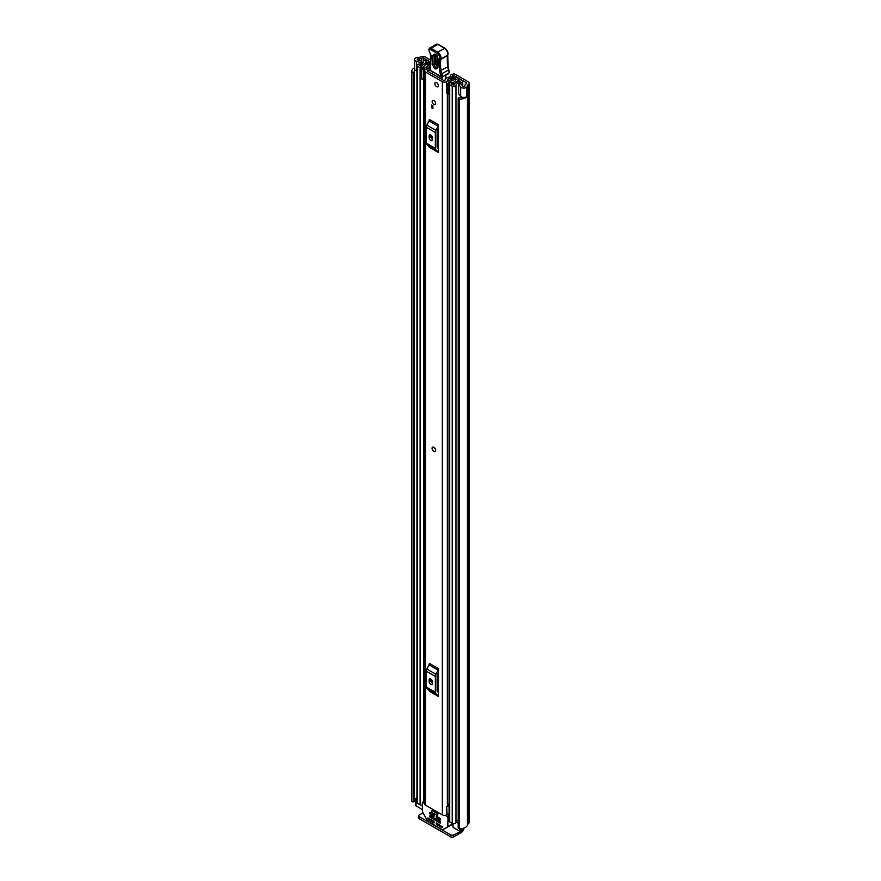 <?xml version="1.0" encoding="UTF-8"?>
<svg xmlns="http://www.w3.org/2000/svg" width="881" height="881" viewBox="0 0 881 881"><rect width="100%" height="100%" fill="white"/><g stroke="black" fill="none" stroke-linecap="round" stroke-linejoin="round"><path stroke-width="1.32" d="M416.944 70.865L416.394 70.722A3.436 1.982 0 0 1 415.403 70.326A3.436 1.982 0 0 1 414.389 68.916L414.389 59.578A3.436 1.982 0 0 1 415.711 58.014L415.645 57.97A7.246 4.185 180 0 1 419.048 57.474L420.017 57.144A3.909 2.258 180 0 1 425.545 57.144L430.721 60.128M453.957 73.751L450.753 74.962L453.957 73.751A5.727 3.304 0 0 1 455.323 74.334L468.031 81.669A3.909 2.258 180 0 1 469.177 83.266A3.909 2.258 180 0 1 468.031 84.862L467.459 85.424A7.246 4.185 180 0 1 466.589 87.384L466.523 87.34A3.436 1.982 0 0 1 461.391 87.527A3.436 1.982 0 0 1 460.697 86.955L458.627 84.367L460.884 83.772L463.142 86.514L464.716 86.305A4.768 2.753 180 0 0 464.981 85.413A3.436 1.982 0 0 1 465.983 84.014L466.28 82.682A1.432 0.826 180 0 1 466.699 83.266A1.432 0.826 180 0 1 466.28 83.849M452.085 74.83L452.625 74.962A2.863 1.652 180 0 1 453.517 75.314L466.28 82.682M414.389 59.578A3.436 1.982 0 0 0 415.403 60.976A3.436 1.982 0 0 0 416.394 61.373L420.865 62.562L421.911 61.263L417.154 59.963L417.517 59.049A4.768 2.753 180 0 1 419.059 58.906A3.436 1.982 0 0 0 421.47 58.322L421.768 58.157A1.432 0.826 180 0 1 423.794 58.157L430.655 62.111M450.753 74.962L450.202 76.944M458.627 84.367L458.627 93.716L460.697 96.293A3.436 1.982 0 0 0 461.391 96.866A3.436 1.982 0 0 0 466.523 96.69L466.523 87.34M415.755 798.803A4.768 2.753 0 0 0 414.433 800.146M414.841 69.896A4.768 2.753 0 0 0 414.301 71.152A4.768 2.753 0 0 0 414.411 71.735L414.433 801.468L413.585 801.93A1.432 0.826 180 0 1 412.275 801.699A1.432 0.826 180 0 1 411.856 801.203L411.856 71.581A1.432 0.826 0 0 0 412.275 72.077A1.432 0.826 0 0 0 413.585 72.297L413.585 801.93M458.197 98.243A1.432 0.826 0 0 0 458.616 98.837A1.432 0.826 0 0 0 459.475 99.068L459.475 828.691A1.432 0.826 180 0 1 458.616 828.459A1.432 0.826 180 0 1 458.197 827.876L458.197 98.243A1.432 0.826 0 0 1 458.219 98.077L459.21 97.593A4.768 2.753 0 0 0 462.536 97.306M414.389 67.958A7.246 4.185 0 0 0 411.823 71.152L411.823 800.785A7.246 4.185 0 0 0 411.856 801.203M459.475 99.068A7.246 4.185 0 0 0 466.589 96.888L466.401 96.778M459.475 828.691A7.246 4.185 0 0 0 467.459 824.539L468.031 823.988A3.909 2.258 0 0 0 469.177 822.391L469.177 83.266M466.589 87.384L466.589 96.888M458.197 827.876A1.432 0.826 180 0 1 458.219 827.7L458.219 98.419M414.411 71.934L414.433 801.468M413.828 801.897L413.585 72.297M462.393 828.525L462.393 829.902A2.863 1.652 180 0 1 461.556 831.069L453.528 834.924L453.528 836.95L461.226 832.512A3.909 2.258 120 0 0 463.968 828.107M453.528 836.95A1.905 1.101 180 0 1 450.83 836.95L419.136 818.647A1.905 1.101 180 0 1 418.585 817.876L418.585 815.85A1.905 1.101 0 0 1 419.136 815.068L422.88 812.91M418.585 815.85A1.905 1.101 0 0 0 419.136 816.632L419.136 818.647M450.83 836.95L450.83 834.924L419.136 816.632M450.83 834.924A1.905 1.101 0 0 0 453.528 834.924M413.828 72.275L414.433 71.846M421.911 63.52L421.911 61.263M420.865 63.873L420.865 62.562M435.148 451.435A2.478 1.432 -120 0 0 435.666 450.301A2.478 1.432 -120 0 0 434.575 447.801A2.478 1.432 -120 0 0 432.67 447.141M432.153 101.524A2.478 1.432 -120 0 0 433.243 104.024A2.478 1.432 -120 0 0 435.148 104.685A2.478 1.432 -120 0 0 435.666 103.551A2.478 1.432 -120 0 0 434.575 101.051A2.478 1.432 -120 0 0 432.67 100.39A2.478 1.432 -120 0 0 432.153 101.524M434.851 83.618A2.478 1.432 -120 0 0 435.93 86.107A2.478 1.432 -120 0 0 437.846 86.779A2.478 1.432 -120 0 0 438.364 85.644A2.478 1.432 -120 0 0 437.273 83.144A2.478 1.432 -120 0 0 435.368 82.484A2.478 1.432 -120 0 0 434.851 83.618M430.148 68.399A4.053 2.335 180 0 1 427.461 69.059A2.951 1.707 0 0 0 424.609 70.766A2.951 1.707 0 0 0 425.479 71.978L442.339 81.702A2.951 1.707 0 0 0 445.511 82.087A2.951 1.707 0 0 0 447.383 80.567A4.053 2.335 180 0 1 451.568 78.31L452.085 77.77A1.432 0.826 0 0 0 452.085 77.737A1.432 0.826 0 0 0 450.433 76.922A6.53 3.766 180 0 0 444.905 80.512L444.09 80.7L427.23 70.965L427.549 70.491A6.53 3.766 180 0 0 430.115 70.128M424.609 70.766L424.609 803.979A2.951 1.707 0 0 0 425.479 805.179L442.339 814.914A2.951 1.707 0 0 0 446.733 814.771L447.008 814.54A1.905 1.101 0 0 1 449.068 814.088M438.463 124.75A2.291 1.322 -60 0 1 438.077 126.17L428.981 120.906A2.291 1.322 120 0 0 429.355 119.486L438.463 124.75L438.463 152.545L429.355 147.292A2.291 1.322 120 0 0 428.981 146.312L438.077 151.565A2.291 1.322 -60 0 1 438.463 152.545M438.463 668.657A2.291 1.322 -60 0 1 438.077 670.078L428.981 664.825A2.291 1.322 120 0 0 429.355 663.404L438.463 668.657L438.463 696.453L429.355 691.2A2.291 1.322 120 0 0 428.981 690.219L438.077 695.472A2.291 1.322 -60 0 1 438.463 696.453M432.901 105.841L432.901 108.572L431.547 107.79L431.547 105.07L432.901 105.841L432.901 107.019L431.547 107.79M431.106 681.641L431.106 679.207M431.106 137.733L431.106 135.289M449.068 803.78A4.053 2.335 180 0 0 447.383 805.597A2.951 1.707 0 0 1 446.733 806.6L446.733 814.771M438.463 128.582L437.108 131.5L437.108 147.358L438.463 148.724M429.124 137.612A2.379 1.377 -120 0 0 430.159 140.013A2.379 1.377 -120 0 0 431.998 140.652A2.379 1.377 -120 0 0 432.494 139.561L432.494 138.009A2.379 1.377 -120 0 0 431.448 135.608A2.379 1.377 -120 0 0 429.62 134.969A2.379 1.377 -120 0 0 429.124 136.059L429.124 137.612L430.875 136.599A2.379 1.377 -120 0 0 432.494 139.484M430.875 135.123L430.875 136.599M438.077 126.17L435.93 130.377A3.436 1.982 120 0 0 435.357 132.502L435.357 148.371A3.436 1.982 120 0 0 435.93 149.847L426.822 144.583L428.981 146.312M426.822 144.583A3.436 1.982 -60 0 1 426.25 143.118L435.357 148.371M435.357 132.502L426.25 127.249L426.25 143.118M426.25 127.249A3.436 1.982 -60 0 1 426.822 125.124L435.93 130.377M428.981 120.906L426.822 125.124M435.93 149.847L438.077 151.565M438.463 672.489L437.108 675.408L437.108 691.266L438.463 692.631M429.124 681.531A2.379 1.377 -120 0 0 430.159 683.92A2.379 1.377 -120 0 0 431.998 684.559A2.379 1.377 -120 0 0 432.494 683.469L432.494 681.916A2.379 1.377 -120 0 0 431.448 679.515A2.379 1.377 -120 0 0 429.62 678.877A2.379 1.377 -120 0 0 429.124 679.967L429.124 681.531L430.875 680.517A2.379 1.377 -120 0 0 432.494 683.392M430.875 679.031L430.875 680.517M438.077 670.078L435.93 674.284A3.436 1.982 120 0 0 435.357 676.421L435.357 692.279A3.436 1.982 120 0 0 435.93 693.754L426.822 688.502L428.981 690.219M426.822 688.502A3.436 1.982 -60 0 1 426.25 687.026L435.357 692.279M435.357 676.421L426.25 671.157L426.25 687.026M426.25 671.157A3.436 1.982 -60 0 1 426.822 669.031L435.93 674.284M428.981 664.825L426.822 669.031M435.93 693.754L438.077 695.472M449.068 804.849A4.471 2.577 0 0 0 447.614 804.893M446.733 806.985L447.008 814.54M449.068 806.302A1.905 1.101 0 0 0 447.008 806.754M431.767 73.586A1.905 1.101 60 0 1 431.778 73.53L432.362 73.652L432.384 71.879M442.042 77.44L442.086 79.532M431.778 73.53L432.549 73.079M445.753 75.392L445.819 78.728M438.099 58.972L437.824 67.374C435.897 70.205 434.091 69.092 432.428 64.027L432.692 55.624C434.63 52.783 436.425 53.906 438.099 58.972A1.432 0.859 -178.1 0 1 437.681 58.344C436.921 56.054 436.095 54.82 435.192 54.655L434.267 55.833L433.992 64.236C435.082 67.551 436.26 68.278 437.527 66.427M437.428 66.615L435.247 63.95L435.743 54.864M440.588 74.489L448.781 69.808L449.299 72.638A9.537 5.506 -120 0 0 448.583 70.15A9.537 5.506 60 0 1 447.768 67.022A54.347 31.375 60 0 1 447.471 55.624L440.731 59.512A54.347 31.375 -120 0 0 441.029 70.909A9.537 5.506 -120 0 0 441.844 74.048A9.537 5.506 60 0 1 442.592 76.713L441.26 76.878A8.579 4.956 -120 0 0 440.588 74.489A10.495 6.057 60 0 1 439.685 71.042A55.294 31.925 60 0 1 439.388 59.368L439.564 58.818A3.81 2.203 -120 0 0 436.998 53.334L430.38 49.435A1.718 0.991 -120 0 0 429.124 50.063L429.113 50.338A3.15 1.817 -120 0 0 429.917 52.871A4.768 2.753 60 0 1 431.128 56.703L430.369 70.348L441.436 77.308A0.958 0.958 0 0 0 442.405 77.319L430.369 70.348A0.958 0.573 1.9 0 1 430.093 69.929A0.958 0.958 0 0 0 430.556 70.777M447.482 54.699L447.625 55.129A4.768 2.753 -120 0 0 444.42 48.279L437.813 44.38L431.062 48.279L437.681 52.166A4.768 2.753 60 0 1 440.885 59.016L439.388 59.368M437.813 44.38L438.474 44.766L437.813 44.38A2.665 1.542 -120 0 0 436.414 44.215L429.675 48.114L428.849 49.644A0.958 0.573 1.9 0 1 429.124 49.259A2.665 1.542 60 0 1 429.675 48.114A2.665 1.542 60 0 1 431.062 48.279L430.38 49.435M430.875 63.531L430.875 64.368L430.875 63.531M430.446 67.253L430.446 68.101M448.858 69.951L448.055 66.637L439.685 71.042M448.319 73.905L442.592 76.713L449.299 72.638M449.222 72.881L447.438 74.07M437.086 55.767L436.822 64.17L437.747 64.742M437.317 67.198L437.405 66.747A1.432 0.859 -178.1 0 0 437.824 67.374M436.602 82.605A2.478 1.432 60 0 1 438.231 84.785A2.478 1.432 60 0 1 437.846 86.779A2.478 1.432 60 0 1 436.602 86.646A2.478 1.432 60 0 1 434.983 84.466A2.478 1.432 60 0 1 435.368 82.484A2.478 1.432 60 0 1 436.602 82.605M433.837 447.295A2.478 1.432 60 0 1 435.456 449.486A2.478 1.432 60 0 1 435.082 451.468A2.478 1.432 60 0 1 433.837 451.347A2.478 1.432 60 0 1 432.219 449.167A2.478 1.432 60 0 1 432.604 447.174A2.478 1.432 60 0 1 433.837 447.295M433.904 100.511A2.478 1.432 60 0 1 435.533 102.692A2.478 1.432 60 0 1 435.148 104.685A2.478 1.432 60 0 1 433.904 104.564A2.478 1.432 60 0 1 432.285 102.372A2.478 1.432 60 0 1 432.67 100.39A2.478 1.432 60 0 1 433.904 100.511M428.507 62.958L429.994 62.044L427.439 60.569A2.191 1.266 0 0 0 425.06 60.293A2.191 1.266 0 0 0 423.695 61.439A4.669 2.698 180 0 1 419.103 64.093A2.191 1.266 0 0 0 416.944 65.359A2.191 1.266 0 0 0 417.594 66.251L420.116 67.716A2.191 1.266 0 0 0 422.506 67.991A2.191 1.266 0 0 0 423.86 66.824A2.191 1.266 0 0 0 423.86 66.802A3.953 2.28 180 0 1 423.86 66.791A3.953 2.28 180 0 1 427.858 64.5A2.191 1.266 0 0 0 429.432 64.126L430.413 63.994M456.16 79.29L455.929 79.422A2.191 1.266 0 0 0 455.279 80.325A3.953 2.28 180 0 1 455.279 80.358A3.953 2.28 180 0 1 451.281 82.638A2.191 1.266 0 0 0 449.068 83.904A2.191 1.266 0 0 0 449.717 84.796L452.25 86.261A2.191 1.266 0 0 0 454.618 86.536A2.191 1.266 0 0 0 455.995 85.391A4.669 2.698 180 0 1 460.576 82.737A2.191 1.266 0 0 0 462.734 81.47A2.191 1.266 0 0 0 462.096 80.578L459.541 79.103L458.054 79.962L458.054 81.823M446.579 82.99L447.79 84.202L447.79 94.168L446.579 92.957L446.579 82.418A2.577 1.487 -0 0 1 447.504 81.272L454.42 77.924A2.379 1.377 -0 0 1 457.635 78.002L457.746 78.068A2.478 1.432 180 0 1 458.472 79.081A2.478 1.432 180 0 1 457.746 80.083L457.382 80.325A6.057 3.491 180 0 1 457.382 80.358A6.057 3.491 180 0 1 451.27 83.849L453.891 85.369A6.773 3.909 180 0 1 460.543 81.526L458.054 79.962M422.373 805.113A2.191 1.266 180 0 1 420.116 804.816L417.594 803.351A2.191 1.266 180 0 1 416.944 802.459L416.944 65.359M458.197 820.244A4.669 2.698 0 0 0 456.061 822.061A4.669 2.698 0 0 0 455.995 822.491A2.191 1.266 180 0 1 454.618 823.636A2.191 1.266 180 0 1 452.25 823.361L449.717 821.896A2.191 1.266 180 0 1 449.068 821.004L449.068 83.904M424.609 79.477A2.577 1.487 180 0 1 424.246 79.488L421.162 78.794L421.162 68.311L424.62 68.211L430.424 64.214M421.162 68.828L424.246 69.522A2.577 1.487 -0 0 0 426.228 68.993L430.335 66.163M449.068 92.064L448.847 82.208L455.774 78.849L455.774 79.521M429.994 62.661L429.994 62.044M422.373 809.617L415.755 805.575L415.755 798.56L416.041 805.961M459.871 828.713L459.871 831.268L453.043 827.325L452.768 823.581M428.507 62.903L425.787 61.461A6.773 3.909 180 0 1 419.136 65.304L421.768 66.824A6.057 3.491 180 0 1 421.768 66.791A6.057 3.491 180 0 1 427.88 63.289L428.287 63.08A2.478 1.432 180 0 1 430.633 62.705M448.847 82.208L448.682 84.202L447.79 84.202M447.79 94.168L448.682 94.168L448.682 84.202M423.254 69.522L423.254 79.488M458.197 823.295L456.061 822.061M415.755 798.56L416.372 797.977A2.863 1.652 180 0 1 416.944 797.723M416.944 799.474L416.041 798.957M431.921 810.762L431.921 812.48L437.648 815.784L437.648 814.077L432.373 810.509M436.205 823.129L436.205 823.911L437.218 823.328M437.89 823.713L436.536 824.495L441.766 827.512L442.68 827.149L436.536 822.931M445.544 815.288L448 817.48L447.801 826.94L452.768 824.076M434.179 822.744L433.837 821.378L427.935 817.964L428.375 819.66L429.62 818.945M447.801 826.94L442.328 829.781L427.571 821.037L422.373 811.709L422.373 802.69L424.609 803.197M436.205 816.511L436.205 817.293L437.218 816.709M440.588 819.815L440.247 818.46L436.536 816.313M429.796 812.811L429.796 813.592L430.809 813.009M434.179 816.125L433.837 814.76L430.137 812.612M429.796 815.927L429.796 816.709L430.809 816.125M440.588 822.931L440.247 821.577L430.137 815.729M436.536 824.495L436.205 823.911M449.75 825.816L442.802 829.825M429.961 819.132L428.375 819.66M437.89 817.094L436.536 817.876L436.205 817.293M431.481 813.394L430.137 814.176L429.796 813.592M431.481 816.511L430.137 817.293L429.796 816.709M428.607 819.914L433.837 822.931M436.536 817.876L440.247 820.013M430.137 814.176L433.837 816.313M430.137 817.293L440.247 823.129M438 813.868L432.373 810.487M452.625 78.794L452.625 74.962M423.794 61.086L423.794 58.157M453.517 75.314L453.517 78.365M460.697 96.293L460.697 86.955M417.517 60.095L417.517 59.049M419.059 60.514L419.059 58.906M421.47 61.152L421.47 58.322M421.768 61.23L421.768 58.157M467.459 824.539L467.459 85.424M467.734 824.153L467.734 85.028M468.031 823.988L468.031 84.862M451.446 824.836L452.768 825.607M416.394 70.722L416.394 61.373M425.479 805.179L425.479 71.978M442.339 814.914L442.339 81.702M451.568 79.301L451.568 78.31M447.383 805.597L447.383 93.76M447.383 81.338L447.383 80.567M427.549 71.141L427.549 70.491M452.063 78.046L452.085 79.059M429.124 136.059L430.809 135.09M429.124 679.967L430.809 678.998M430.38 69.533A0.958 0.573 1.9 0 0 430.093 69.929L430.17 67.65M436.998 53.334L437.681 52.166L444.905 48.224C447.284 49.975 448.286 52.166 447.889 54.809A0.958 0.683 16.9 0 1 447.625 55.129L440.885 59.016A0.958 0.683 -163.1 0 1 439.564 58.818M429.961 52.937L428.838 49.92A0.958 0.573 1.9 0 0 429.113 50.338M431.128 56.703A0.958 0.573 1.9 0 1 430.842 56.274L429.917 52.871M434.267 55.833A1.432 0.859 -178.1 0 1 432.692 55.624M437.681 58.344L437.405 66.747M433.992 64.236A1.432 0.859 -178.1 0 1 432.428 64.027M436.524 55.547A1.432 0.859 1.9 0 0 435.522 55.547M436.822 64.17A1.432 0.859 1.9 0 0 435.247 63.95M455.995 822.491L455.995 85.391M460.576 97.648L460.576 96.15M460.576 83.849L460.576 82.737M417.594 803.351L417.594 66.251M423.86 801.512L423.86 79.488L423.86 801.512M423.86 68.311L423.86 66.835L423.86 68.311M420.116 804.816L420.116 67.716M427.858 65.987L427.858 64.5M429.432 64.897L429.432 64.126M429.763 64.676L429.763 63.939M452.25 823.361L452.25 86.261M449.717 821.896L449.717 84.796M425.952 63.465L425.952 61.428M425.787 63.487L425.787 61.461M457.404 82.01L457.404 80.281M457.746 81.911L457.746 80.083M424.246 69.522L424.246 79.488M461.556 831.069L461.556 828.647M461.215 828.68L461.215 831.268M453.043 823.658L453.043 827.325M452.768 823.757L448 826.499M428.276 818.163L427.692 818.493M449.068 815.31L447.328 816.313M448 817.48L449.068 816.863M423.056 802.294L424.609 801.402M441.766 827.512L442.78 826.929M430.842 56.274L430.17 67.628M436.414 44.215L438.286 44.336L444.905 48.224M447.757 55.228L448.055 66.637M462.734 86.096L462.734 81.47M458.472 79.719L458.472 79.081M422.572 802.25L424.609 801.071"/></g></svg>
